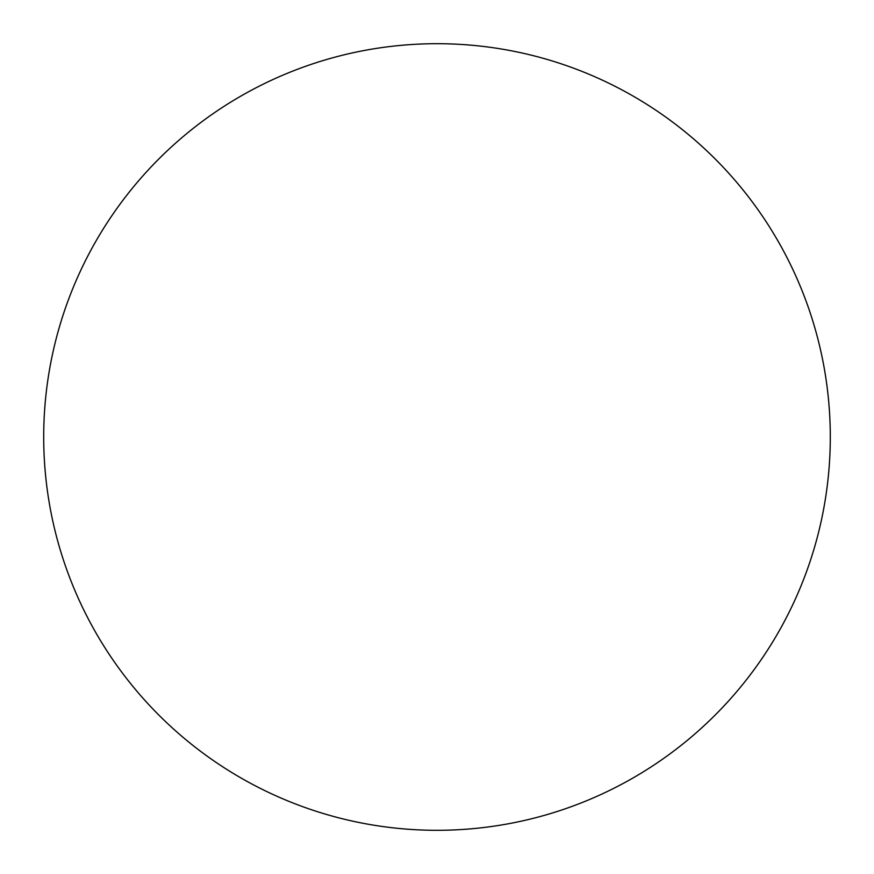 <?xml version="1.0" encoding="UTF-8"?>
<svg xmlns="http://www.w3.org/2000/svg" width="874" height="874" viewBox="0 0 874 874"><rect width="100%" height="100%" fill="white"/><g stroke="black" fill="none" stroke-linecap="round" stroke-linejoin="round"><path stroke-width="0.66" stroke-dasharray="4.37 3.28" d="M437 43.7A393.3 393.3 0 0 1 830.3 437A393.3 393.3 0 0 1 437 830.3A393.3 393.3 0 0 1 43.7 437A393.3 393.3 0 0 1 437 43.7M43.7 437A393.3 393.3 0 0 0 437 830.3A393.3 393.3 0 0 0 830.3 437A393.3 393.3 0 0 0 437 43.7A393.3 393.3 0 0 0 43.7 437"/><path stroke-width="1.31" d="M437 43.7A393.3 393.3 0 0 1 830.3 437A393.3 393.3 0 0 1 437 830.3A393.3 393.3 0 0 1 43.7 437A393.3 393.3 0 0 1 437 43.7M43.7 437A393.3 393.3 0 0 0 437 830.3A393.3 393.3 0 0 0 830.3 437A393.3 393.3 0 0 0 437 43.7A393.3 393.3 0 0 0 43.7 437"/></g></svg>
